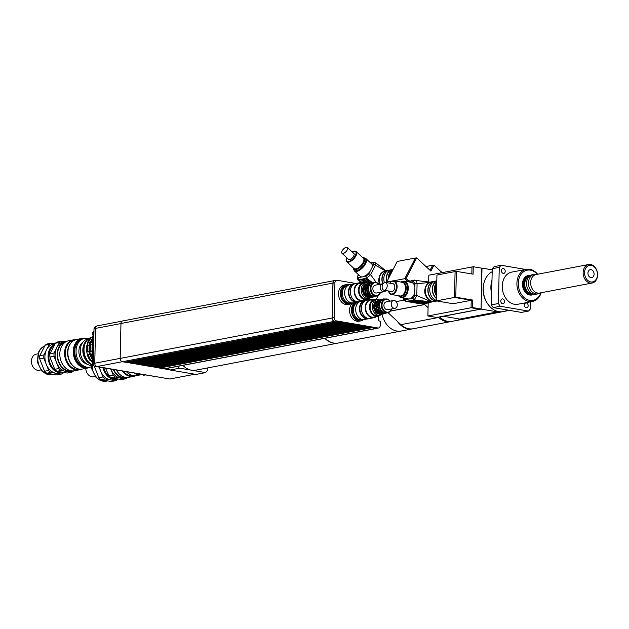 <?xml version="1.0" encoding="UTF-8"?>
<svg xmlns="http://www.w3.org/2000/svg" width="629" height="629" viewBox="0 0 629 629"><rect width="100%" height="100%" fill="white"/><g stroke="black" fill="none" stroke-linecap="round" stroke-linejoin="round"><path stroke-width="0.94" d="M503.381 268.583A2.437 1.848 -100.8 0 1 505.181 270.965A2.437 1.848 -100.8 0 1 503.782 273.371A2.437 1.848 -100.8 0 1 501.51 271.327A2.437 1.848 -100.8 0 1 502.87 268.583A2.437 1.848 -100.8 0 1 503.381 268.583M500.77 301.016A2.437 1.848 -100.8 0 1 502.178 298.94A2.437 1.848 -100.8 0 1 504.45 300.992A2.437 1.848 -100.8 0 1 503.09 303.728A2.437 1.848 -100.8 0 1 500.77 301.016M526.229 307.778A2.437 1.848 -100.8 0 1 524.429 305.395A2.437 1.848 -100.8 0 1 525.828 302.981A2.437 1.848 -100.8 0 1 528.101 305.034A2.437 1.848 -100.8 0 1 526.74 307.778A2.437 1.848 -100.8 0 1 526.229 307.778M528.423 311.08L521.417 312.409L493.262 307.597L500.259 306.26L528.423 311.08A27.77 21.024 -100.8 0 0 530.357 308.981L530.522 301.841M525.616 269.464L501.195 265.281L494.19 266.617A27.77 21.024 -100.8 0 0 492.248 268.717L499.253 267.38L498.435 303.516L491.43 304.853L492.248 268.717M493.262 307.597A27.77 21.024 -100.8 0 1 491.43 304.853M500.259 306.26A27.77 21.024 -100.8 0 1 498.435 303.516M499.253 267.38A27.77 21.024 -100.8 0 1 501.195 265.281M594.083 274.181A4.018 3.043 -100.8 0 1 591.755 277.601A4.018 3.043 -100.8 0 1 588.021 274.228A4.018 3.043 -100.8 0 1 590.254 269.707A4.018 3.043 -100.8 0 1 594.083 274.181M591.189 265.367A8.429 6.384 -100.8 0 1 596.504 278.757A8.429 6.384 -100.8 0 1 585.316 276.846A8.429 6.384 -100.8 0 1 591.189 265.367M590.576 264.51A9.419 7.131 79.2 0 0 588.602 264.526A9.419 7.131 79.2 0 0 583.358 275.117A9.419 7.131 79.2 0 0 592.133 283.034A9.419 7.131 79.2 0 0 597.55 273.725A9.419 7.131 79.2 0 0 590.576 264.51M592.133 283.034L539.635 293.035A9.419 7.131 -100.8 0 1 530.868 285.118A9.419 7.131 -100.8 0 1 536.112 274.527L588.602 264.526M540.877 292.799A15.371 11.636 -100.8 0 1 526.772 299.388A15.371 11.636 -100.8 0 1 518.445 281.336A15.371 11.636 -100.8 0 1 530.428 270.148A15.371 11.636 -100.8 0 1 537.355 274.291M537.63 274.236A16.362 12.391 79.2 0 0 529.815 269.291A16.362 12.391 79.2 0 0 526.387 269.314A16.362 12.391 79.2 0 0 517.282 287.705A16.362 12.391 79.2 0 0 532.511 301.464A16.362 12.391 79.2 0 0 541.16 292.744M534.241 294.293A9.915 7.509 -100.8 0 1 532.574 294.891L531.937 295.009A9.915 7.509 -100.8 0 1 522.707 286.675A9.915 7.509 -100.8 0 1 528.226 275.526L528.863 275.408A9.915 7.509 -100.8 0 1 530.632 275.345M532.511 301.464L517.871 304.255A16.362 12.391 -100.8 0 1 502.634 290.496A16.362 12.391 -100.8 0 1 511.739 272.105L526.387 269.314M509.301 310.341A20.828 15.764 -100.8 0 1 503.475 309.342M491.674 294.081A20.828 15.764 -100.8 0 1 491.988 280.172M509.553 310.38L503.106 311.614A20.828 15.764 -100.8 0 1 484.212 296.22A20.828 15.764 -100.8 0 1 492.185 271.752M540.358 292.902L539.391 293.373A9.915 7.509 -100.8 0 1 537.921 293.869A9.915 7.509 -100.8 0 1 528.69 285.535A9.915 7.509 -100.8 0 1 534.21 274.386A9.915 7.509 -100.8 0 1 535.759 274.307L536.836 274.393M537.921 293.869L536.018 294.23A9.915 7.509 -100.8 0 1 526.78 285.896A9.915 7.509 -100.8 0 1 532.299 274.747L534.21 274.386M531.694 293.428A8.429 6.384 -100.8 0 1 524.9 286.258A8.429 6.384 -100.8 0 1 528.58 277.09M533.156 294.065A9.223 6.982 -100.8 0 1 524.311 286.368A9.223 6.982 -100.8 0 1 529.712 275.958M532.574 294.891A9.915 7.509 -100.8 0 1 523.344 286.549A9.915 7.509 -100.8 0 1 528.863 275.408M436.754 283.404A8.924 6.754 79.2 0 0 434.985 288.821A8.924 6.754 79.2 0 0 436.495 294.804M436.746 283.514A9.915 7.509 79.2 0 0 435.496 288.452A9.915 7.509 79.2 0 0 436.518 293.774M455.781 297.179L472.505 300.033L472.332 307.502L481.067 308.996L481.995 268.229L473.26 266.735L473.087 274.197L456.363 271.343L455.781 297.179L454.508 297.415L471.231 300.277L472.505 300.033M456.363 271.343L455.089 271.579L454.5 297.423L436.353 300.882L436.943 275.03L455.081 271.571L454.508 297.415M473.26 266.735L471.986 266.979L471.829 273.985L472.009 266.971M436.353 300.882L453.077 303.744L471.223 300.285L471.058 307.746L471.223 300.285L454.5 297.423M472.332 307.502L471.058 307.746L479.793 309.24L471.05 307.754L427.893 315.978L436.636 317.472L481.067 308.996M471.978 266.963L428.821 275.195L428.664 281.965M428.184 303.162L427.893 315.978M463.832 319.092A20.828 15.764 -100.8 0 1 463.518 319.155A20.828 15.764 -100.8 0 1 456.772 318.549M459.783 319.068A20.828 15.764 79.2 0 0 464.147 319.037L501.84 311.85A20.828 15.764 -100.8 0 1 497.468 311.882L481.13 309.091L443.445 316.269L459.783 319.068L497.468 311.882M502.469 311.717A20.828 15.764 -100.8 0 1 501.84 311.85M483.74 283.986A19.342 14.64 79.2 0 0 487.459 303.5M439.561 316.914A20.828 15.764 79.2 0 0 452.18 321.317L463.518 319.155M481.696 268.182L481.13 309.091M492.224 269.849L482.058 268.111M409.227 281.249L406.161 278.403L416.665 257.89L430.904 271.099L433.955 265.131L441.267 271.917L440.764 272.915M424.952 303.799L424.661 304.365L424.103 303.854M422.484 303.776L423.388 304.609L424.661 304.365M408.04 281.572L404.887 278.647L406.161 278.403M404.887 278.647L415.392 258.134L416.665 257.89M430.126 270.376L432.681 265.375L433.955 265.131M391.018 272.137A8.924 6.754 79.2 0 0 389.044 277.428M392.763 270.171A9.915 7.509 79.2 0 0 390.672 272.75A9.915 7.509 79.2 0 0 389.618 276.304M412.907 328.802A20.828 15.764 -100.8 0 1 412.585 328.865A20.828 15.764 -100.8 0 1 397.276 321.262M385.404 299.019L383.242 298.924L380.254 300.898L378.855 305.285L380.356 310.647L384.405 313.541L387.999 312.652L400.94 324.658A20.828 15.764 79.2 0 0 413.222 328.739L450.907 321.561A20.828 15.764 -100.8 0 1 438.625 317.48L438.279 317.158M451.543 321.419A20.828 15.764 -100.8 0 1 450.907 321.561M407.938 281.595L404.785 278.663L393.55 280.809M392.056 281.092L386.638 282.122L397.221 261.452L415.368 258L404.785 278.663M387.315 282.743L386.638 282.122M430.055 270.321L432.658 265.241L425.959 266.515M378.249 295.449L376.307 299.239M396.168 301.613L404.148 300.096M382.015 314.233A20.828 15.764 79.2 0 0 401.255 331.019A20.828 15.764 79.2 0 1 382.015 314.233M422.381 303.791L423.498 304.585M390.562 311.009L423.411 304.751M425.118 303.776L424.709 304.57L390.491 311.088M441.212 271.862L440.929 272.884M428.082 307.699L424.709 304.57M442.344 272.616L441.479 271.814M359.23 301.983L357.406 302.337A8.924 6.754 -100.8 0 0 352.444 312.369A8.924 6.754 -100.8 0 0 360.747 319.87L361.895 319.65A8.924 6.754 -100.8 0 1 353.584 312.149A8.924 6.754 -100.8 0 1 358.554 302.117A8.924 6.754 79.2 0 0 353.584 312.149A8.924 6.754 79.2 0 0 361.895 319.65L362.571 319.524M348.159 285.299L346.335 285.652A8.924 6.754 -100.8 0 0 341.374 295.685A8.924 6.754 -100.8 0 0 349.685 303.186L350.825 302.966A8.924 6.754 -100.8 0 1 342.522 295.465A8.924 6.754 -100.8 0 1 347.483 285.432A8.924 6.754 79.2 0 0 342.522 295.465A8.924 6.754 79.2 0 0 350.825 302.966L351.501 302.84M363.57 319.603A9.915 7.509 -100.8 0 1 360.936 320.845A9.915 7.509 -100.8 0 1 352.193 314.351A9.915 7.509 -100.8 0 1 354.583 302.604M360.936 320.845L359.025 321.207A9.915 7.509 -100.8 0 1 350.267 314.657A9.915 7.509 -100.8 0 1 352.743 302.911M352.499 302.919A9.915 7.509 -100.8 0 1 349.866 304.161A9.915 7.509 -100.8 0 1 340.635 295.827A9.915 7.509 -100.8 0 1 346.154 284.678A9.915 7.509 -100.8 0 1 349.064 284.858M349.866 304.161L347.955 304.522A9.915 7.509 -100.8 0 1 338.724 296.188A9.915 7.509 -100.8 0 1 344.244 285.039L346.154 284.678M370.583 327.426L159.475 368.075L371.456 327.678L337.175 321.718L335.265 322.174L332.639 321.726A2.988 2.257 79.2 0 0 333.071 321.702L334.361 321.23A2.878 2.178 -100.8 0 1 332.222 318.03L333.016 283.097A2.878 2.178 -100.8 0 1 334.683 280.652L336.594 280.282A2.878 2.178 -100.8 0 1 337.199 280.282L355.88 283.475M335.265 322.079L333.071 321.702M332.639 321.726L334.549 321.364A2.988 2.257 79.2 0 0 334.974 321.34M334.549 321.364L334.361 321.333A2.972 2.249 -100.8 0 1 332.151 318.015L332.938 283.081A2.972 2.249 -100.8 0 1 334.667 280.55L122.686 320.955A2.972 2.249 79.2 0 0 120.957 323.487L120.17 358.412A2.972 2.249 79.2 0 0 122.38 361.73L125.195 362.21L335.265 322.174M92.99 334.919A2.728 2.068 -100.8 0 1 93.965 331.121M93.226 363.617A2.728 2.068 -100.8 0 1 92.432 359.521M85.41 343.033A12.643 9.569 79.2 0 0 83.413 349.999A12.643 9.569 79.2 0 0 89.121 362.508M93.572 365.174A14.381 10.89 -100.8 0 1 84.003 350.644A14.381 10.89 -100.8 0 1 92.321 337.168L92.707 337.097M92.644 350.384L92.581 350.392A15.992 12.1 79.2 0 1 92.699 344.488L92.778 344.472M92.809 343.033A14.577 11.039 79.2 0 0 92.589 352.845M92.903 339.007A15.992 12.1 79.2 0 0 91.724 341.288L90.765 341.468L90.214 345.038M90.702 344.865A15.992 12.1 79.2 0 0 90.576 350.778L89.625 350.958A15.992 12.1 79.2 0 1 89.743 345.046L91.936 344.708L92.683 342.145L91.724 341.288M89.625 350.958L90.49 354.858L92.432 353.868L91.818 351.084L90.576 350.778M91.449 354.67A15.992 12.1 79.2 0 0 92.487 357.248M90.49 354.858A15.992 12.1 79.2 0 0 92.447 359.096M90.906 341.138A14.577 11.039 79.2 0 0 92.424 359.536M91.567 337.521A15.992 12.1 79.2 0 0 88.768 341.846L87.816 342.027A15.992 12.1 79.2 0 1 90.615 337.702L92.817 337.977M87.745 345.431A15.992 12.1 79.2 0 0 87.62 351.336L86.668 351.517A15.992 12.1 79.2 0 1 86.786 345.612L88.988 345.266L89.727 342.711L88.768 341.846M86.668 351.517L87.541 355.416L89.475 354.434L88.862 351.642L87.62 351.336M88.492 355.236A15.992 12.1 79.2 0 0 91.103 360.472L90.144 360.653A15.992 12.1 79.2 0 1 87.541 355.416M92.298 360.071L91.103 360.472M90.568 360.401L92.895 363.318M92.573 363.381A15.992 12.1 79.2 0 0 93.234 363.924M92.927 337.844A15.992 12.1 79.2 0 0 90.765 341.468M92.581 350.392L93.045 350.848M93.139 335.807L91.92 337.671M87.816 342.027L87.258 345.596M90.946 342.475L92.683 342.145M87.989 343.041L89.727 342.711M87.753 354.764L89.475 354.434M90.71 354.198L92.432 353.868M90.089 351.414L91.818 351.084M87.132 351.973L88.862 351.642M93.957 331.318A23.304 17.643 79.2 0 0 93.045 332.505L92.408 360.787A23.304 17.643 79.2 0 0 93.257 362.273M93.941 332.34L93.045 332.505M93.296 360.614L92.408 360.787M337.859 321.828L125.328 362.186M339.416 322.095L126.885 362.453M125.879 362.328L338.732 321.977M340.981 322.363L128.45 362.721M127.435 362.595L340.297 322.245M342.538 322.63L130.006 362.988M128.992 362.862L341.854 322.512M344.094 322.897L131.563 363.255M130.557 363.13L343.41 322.779M345.651 323.164L133.12 363.523M132.114 363.397L344.967 323.047M347.208 323.432L134.677 363.79M133.67 363.664L346.524 323.314M348.773 323.699L136.241 364.049M135.227 363.932L348.089 323.581M350.329 323.966L137.798 364.317M136.784 364.199L349.645 323.849M351.886 324.234L139.355 364.584M138.349 364.458L351.202 324.116M353.443 324.493L140.912 364.851M139.905 364.726L352.759 324.383M355 324.761L142.469 365.119M141.462 364.993L354.316 324.643M356.564 325.028L144.033 365.386M143.019 365.26L355.88 324.91M358.121 325.295L145.59 365.653M144.576 365.528L357.437 325.177M359.678 325.563L147.147 365.921M146.14 365.795L358.994 325.445M361.235 325.83L148.703 366.188M147.697 366.062L360.551 325.712M362.791 326.097L150.26 366.455M149.254 366.33L362.107 325.979M364.356 326.365L151.825 366.715M150.811 366.597L363.672 326.247M365.913 326.632L153.382 366.982M152.367 366.864L365.229 326.514M367.47 326.899L154.938 367.25M153.932 367.124L366.786 326.781M369.026 327.159L156.495 367.517M155.489 367.391L368.342 327.049M158.602 367.926L158.052 367.784M157.046 367.658L369.899 327.308M371.456 327.678L370.583 327.528M369.899 327.41L369.026 327.261M368.342 327.143L367.47 326.994M366.786 326.876L365.913 326.726M365.229 326.608L364.348 326.459M363.664 326.341L362.791 326.192M362.107 326.074L361.235 325.924M360.551 325.806L359.678 325.657M358.994 325.547L358.121 325.397M357.437 325.279L356.557 325.13M355.872 325.012L355 324.863M354.316 324.745L353.443 324.595M352.759 324.478L351.886 324.328M351.202 324.21L350.329 324.061M349.645 323.943L348.765 323.793M348.081 323.676L347.208 323.526M346.524 323.408L345.651 323.259M344.967 323.141L344.094 322.992M343.41 322.881L342.538 322.732M341.854 322.614L340.973 322.465M340.289 322.347L339.416 322.197M338.732 322.079L337.859 321.93M378.501 316.23L378.414 320.043A0.598 0.448 79.2 0 0 378.862 320.711L380.293 321.348L380.199 325.539A2.878 2.178 -100.8 0 1 378.532 327.992L376.622 328.354A2.878 2.178 -100.8 0 1 376.024 328.362L371.464 327.575M372.148 327.693L159.617 368.051M377.188 328.244A2.972 2.249 -100.8 0 1 376.645 328.448A2.972 2.249 -100.8 0 1 376.016 328.456L372.14 327.795M160.159 368.193L164.043 368.853A2.972 2.249 79.2 0 0 164.452 368.877A2.972 2.249 -100.8 0 0 164.664 368.853L376.645 328.448M334.667 280.55A2.972 2.249 -100.8 0 1 335.249 280.542M378.532 327.992A2.878 2.178 -100.8 0 1 377.935 327.992L336.271 320.869A2.878 2.178 -100.8 0 1 334.133 317.661L334.927 282.736A2.878 2.178 -100.8 0 1 336.594 280.282M168.218 368.177A2.972 2.249 79.2 0 0 169.46 369.734L164.452 368.877M96.143 326.585L95.451 326.71A2.477 1.879 79.2 0 0 94.02 328.825L93.226 363.656A2.477 1.879 79.2 0 0 95.073 366.424L168.297 378.744M122.23 321.104L97.267 325.861A2.972 2.249 79.2 0 0 95.545 328.393L94.759 363.224A2.972 2.249 79.2 0 0 96.968 366.542L169.799 379.004L194.848 374.224M325.138 338.268A20.828 15.764 79.2 0 0 338.143 343.049L412.585 328.865M207.578 367.934L207.523 370.489L205.565 372.604L191.499 370.198A20.828 15.764 79.2 0 0 195.863 370.166L337.82 343.112A20.828 15.764 -100.8 0 1 324.816 338.331M182.858 365.386A20.828 15.764 79.2 0 0 191.499 370.198L179.721 368.185A2.972 2.249 -100.8 0 1 177.763 366.353M169.46 369.734A2.972 2.249 79.2 0 0 170.168 370.001L196.012 374.42L205.565 372.604M342.152 250.877A3.971 1.808 132.9 0 1 344.849 247.905A3.971 1.808 132.9 0 1 347.397 247.48A3.971 1.808 132.9 0 1 346.021 251.624A3.971 1.808 132.9 0 1 341.995 253.298A3.971 1.808 132.9 0 1 342.152 250.877M347.397 247.48L353.868 253.487A3.971 1.808 132.9 0 1 352.492 257.623A3.971 1.808 132.9 0 1 348.466 259.305L341.995 253.298M346.28 259.691A6.943 3.161 -47.1 0 0 346.249 259.966A6.943 3.161 -47.1 0 0 346.768 261.79A6.943 3.161 -47.1 0 0 353.812 258.849A6.943 3.161 -47.1 0 0 356.211 251.608A6.943 3.161 -47.1 0 0 354.363 251.223A6.943 3.161 -47.1 0 0 354.088 251.278M352.169 251.914A6.447 2.933 132.9 0 1 353.836 251.317A6.447 2.933 132.9 0 1 355.644 254.863A6.447 2.933 132.9 0 1 349.976 260.972A6.447 2.933 132.9 0 1 346.296 259.431A6.447 2.933 132.9 0 1 346.776 257.733M362.265 282.822L358.892 279.693L361.761 279.15L365.48 282.602M361.125 279.268L363.987 278.726L368.555 282.956M363.35 278.844L366.22 278.301L370.756 282.515M365.583 278.419L366.565 278.23A1.486 1.124 -100.8 0 1 366.196 276.162L362.658 276.839A8.429 3.837 132.9 0 1 360.323 276.39L354.442 270.934A8.429 3.837 -47.1 0 0 360.944 269.251A8.429 3.837 -47.1 0 0 366.416 261.538A8.429 3.837 -47.1 0 0 365.905 258.574L363.082 257.906A8.138 3.711 132.9 0 1 365.37 262.395A8.138 3.711 132.9 0 1 358.216 270.108A8.138 3.711 132.9 0 1 353.569 268.166L353.577 268.096M365.905 258.574L371.786 264.023A8.429 3.837 132.9 0 1 372.297 266.995L370.001 271.476A8.429 3.837 132.9 0 1 362.658 276.839L358.522 277.625A1.486 1.124 79.2 0 0 358.892 279.693A3.971 1.808 -47.1 0 1 357.791 279.48L361.313 282.751M371.991 282.279L366.565 278.23L370.654 274.676A1.486 0.7 -152.9 0 0 368.728 273.961L366.196 276.162M376.268 282.46L370.654 274.676L375.489 265.234A1.486 0.7 -152.9 0 0 373.563 264.51L372.297 266.995M385.42 270.895L375.489 265.234L375.592 262.804L373.681 262.34A1.486 1.124 79.2 0 0 372.981 262.906L373.563 264.51M379.09 277.719A8.185 6.196 79.2 0 0 379.609 284.355M388.463 278.561A9.671 7.32 -100.8 0 1 389.555 273.143A9.671 7.32 -100.8 0 1 392.928 269.849M386.945 281.525A9.671 7.32 -100.8 0 1 387.645 273.513A9.671 7.32 -100.8 0 1 392.15 269.865L392.999 269.707M386.819 281.776A9.915 7.509 -100.8 0 1 387.488 273.363A9.915 7.509 -100.8 0 1 392.103 269.621A9.915 7.509 -100.8 0 1 393.094 269.519M384.35 282.539A9.915 7.509 -100.8 0 1 384.94 273.843A9.915 7.509 -100.8 0 1 389.555 270.108L392.103 269.621M382.943 283.781A9.671 7.32 -100.8 0 1 383.195 274.362A9.671 7.32 -100.8 0 1 387.692 270.714L387.967 270.667M382.739 283.781A9.915 7.509 -100.8 0 1 383.03 274.213A9.915 7.509 -100.8 0 1 387.645 270.47A9.915 7.509 -100.8 0 1 388.62 270.368M380.183 284.245A9.915 7.509 -100.8 0 1 380.482 274.692A9.915 7.509 -100.8 0 1 385.097 270.957L387.645 270.47M379.735 284.332A9.671 7.32 -100.8 0 1 380.01 274.967A9.671 7.32 -100.8 0 1 382.778 271.964M354.756 283.781A9.27 7.021 79.2 0 0 353.789 283.876L349.968 284.607A9.27 7.021 79.2 0 0 344.81 295.025A9.27 7.021 79.2 0 0 353.435 302.824L357.256 302.093A9.27 7.021 79.2 0 0 358.192 301.826M353.789 283.876A9.27 7.021 79.2 0 0 348.623 294.301A9.27 7.021 79.2 0 0 357.256 302.093M353.412 284.536A8.72 6.605 79.2 0 0 349.04 294.223A8.72 6.605 79.2 0 0 356.667 301.621M361.958 282.885A9.27 7.021 79.2 0 0 361.455 282.775A9.27 7.021 79.2 0 0 359.513 282.783L355.692 283.514A9.27 7.021 79.2 0 0 350.534 293.94A9.27 7.021 79.2 0 0 359.167 301.731L362.988 301A9.27 7.021 79.2 0 0 365.229 300.017M359.513 282.783A9.27 7.021 79.2 0 0 354.355 293.208A9.27 7.021 79.2 0 0 362.988 301M366.416 282.877A8.72 6.605 79.2 0 0 365.331 282.578A8.72 6.605 79.2 0 0 363.499 282.586L359.615 283.325A8.72 6.605 79.2 0 0 354.764 293.13A8.72 6.605 79.2 0 0 362.886 300.458L366.77 299.719A8.72 6.605 79.2 0 0 369.372 298.382M363.499 282.586A8.72 6.605 79.2 0 0 358.648 292.391A8.72 6.605 79.2 0 0 366.77 299.719M368.051 283.074A7.933 6.007 79.2 0 0 367.478 282.94A7.933 6.007 79.2 0 0 365.811 282.948L363.648 283.357A7.933 6.007 79.2 0 0 359.238 292.281A7.933 6.007 79.2 0 0 366.621 298.948L368.783 298.539A7.933 6.007 79.2 0 0 370.819 297.596M379.067 284.457A6.943 5.252 79.2 0 0 375.725 282.335A6.943 5.252 79.2 0 0 374.271 282.342A6.943 5.252 79.2 0 0 370.41 290.15A6.943 5.252 79.2 0 0 376.873 295.984A6.943 5.252 79.2 0 0 380.553 292.257M380.411 292.281A6.447 4.883 -100.8 0 1 374.491 295.017A6.447 4.883 -100.8 0 1 371.008 287.453A6.447 4.883 -100.8 0 1 376.032 282.759A6.447 4.883 -100.8 0 1 378.925 284.489M374.271 282.342L372.62 282.657A6.943 5.252 79.2 0 0 368.759 290.464A6.943 5.252 79.2 0 0 375.214 296.298L376.873 295.984M383.006 283.781A3.971 3.003 79.2 0 0 382.44 283.821L375.151 285.204A3.971 3.003 79.2 0 0 372.942 289.662A3.971 3.003 79.2 0 0 376.637 293.004L383.926 291.612A3.971 3.003 79.2 0 0 385.546 290.496M365.811 282.948A7.933 6.007 79.2 0 0 361.4 291.864A7.933 6.007 79.2 0 0 368.783 298.539M364.757 284.701A6.943 5.252 79.2 0 0 362.776 291.604A6.943 5.252 79.2 0 0 367.155 297.297M366.864 283.891A6.943 5.252 79.2 0 0 363.979 291.376A6.943 5.252 79.2 0 0 369.412 297.273M368.452 283.593A6.943 5.252 79.2 0 0 365.575 291.07A6.943 5.252 79.2 0 0 371.008 296.967M370.049 283.286A6.943 5.252 79.2 0 0 367.163 290.771A6.943 5.252 79.2 0 0 372.596 296.66M382.44 283.821A3.971 3.003 79.2 0 0 380.231 288.279A3.971 3.003 79.2 0 0 383.926 291.612M75.582 339.715A15.277 11.558 79.2 0 0 73.436 339.857A15.277 11.558 79.2 0 0 64.944 357.028A15.277 11.558 79.2 0 0 79.16 369.868A15.277 11.558 79.2 0 0 81.204 369.207M74.434 340.171L73.852 340.289A14.774 11.188 79.2 0 0 65.628 356.895A14.774 11.188 79.2 0 0 79.38 369.317L79.969 369.207M79.16 369.868L74.379 370.772A15.277 11.558 -100.8 0 1 60.164 357.94A15.277 11.558 -100.8 0 1 68.663 340.769L73.436 339.857M37.795 353.868L36.191 354.174A8.185 6.196 79.2 0 0 31.45 361.14A8.185 6.196 79.2 0 0 39.25 370.253L40.861 369.946M54.998 343.756L51.507 343.159L47.372 343.945A16.315 12.352 79.2 0 0 45.162 345.187L49.298 344.401L46.601 349.669L43.904 354.929L39.769 355.723L45.162 345.187M39.69 358.947L43.833 358.153L48.708 370.45L44.565 371.236L39.69 358.947A16.315 12.352 79.2 0 1 39.769 355.723M46.703 373.217L50.847 372.431L61.107 374.184L56.972 374.97L46.703 373.217A16.315 12.352 79.2 0 1 44.565 371.236M61.107 374.184A16.315 12.352 79.2 0 0 63.325 372.942L63.513 372.572M64.127 341.633L61.697 341.217L57.553 342.003A16.315 12.352 -100.8 0 0 55.344 343.245L59.48 342.459L57.609 346.123M56.209 348.843L54.086 352.995L49.95 353.781L55.344 343.245M49.88 357.005L54.015 356.218L58.89 368.508L54.754 369.294L49.88 357.005A16.315 12.352 -100.8 0 1 49.95 353.781M68.71 371.802L71.297 372.242L67.161 373.036L56.893 371.275L61.029 370.489L64.244 371.039M71.297 372.242A16.315 12.352 79.2 0 0 73.507 371.008L73.562 370.89M61.697 341.217A16.315 12.352 79.2 0 0 59.48 342.459M54.086 352.995A16.315 12.352 79.2 0 0 54.015 356.218M58.89 368.508A16.315 12.352 79.2 0 0 61.029 370.489M56.893 371.275A16.315 12.352 -100.8 0 1 54.754 369.294M54.802 344.047A14.876 11.259 79.2 0 0 49.785 349.056A14.876 11.259 79.2 0 0 50.289 365.52A14.876 11.259 79.2 0 0 62.279 372.683A14.876 11.259 79.2 0 0 63.026 372.502M54.982 343.78L53.528 344.055A14.876 11.259 79.2 0 0 46.601 349.669A14.876 11.259 79.2 0 0 46.271 364.301A14.876 11.259 79.2 0 0 55.981 373.304A14.876 11.259 79.2 0 0 59.095 373.288L62.279 372.683M48.708 370.45A16.315 12.352 79.2 0 0 50.847 372.431M43.904 354.929A16.315 12.352 79.2 0 0 43.833 358.153M51.507 343.159A16.315 12.352 79.2 0 0 49.298 344.401M53.701 345.793A13.885 10.512 79.2 0 0 48.92 358.318A13.885 10.512 79.2 0 0 56.02 370.56M67.35 341.13A15.277 11.558 79.2 0 0 65.99 341.28L63.954 341.665A15.277 11.558 79.2 0 0 55.454 358.837A15.277 11.558 79.2 0 0 69.67 371.676L71.706 371.283A15.277 11.558 79.2 0 0 73.027 370.929M65.99 341.28A15.277 11.558 79.2 0 0 57.491 358.444A15.277 11.558 79.2 0 0 71.706 371.283M65.88 341.806A14.774 11.188 79.2 0 0 57.86 358.373A14.774 11.188 79.2 0 0 71.415 370.835M71.824 342.034A14.774 11.188 79.2 0 0 67.916 356.462A14.774 11.188 79.2 0 0 76.856 368.437M84.813 338.355A15.072 11.408 79.2 0 0 82.006 338.426L76.596 339.463A15.072 11.408 79.2 0 0 68.207 356.407A15.072 11.408 79.2 0 0 82.242 369.074L87.651 368.044A15.072 11.408 79.2 0 0 90.293 367.084M82.006 338.426A15.072 11.408 79.2 0 0 73.617 355.377A15.072 11.408 79.2 0 0 87.651 368.044M79.411 340.431A14.129 10.701 79.2 0 0 74.316 355.243A14.129 10.701 79.2 0 0 84.506 367.139M88.854 338.701A14.632 11.07 79.2 0 0 87.573 338.386A14.632 11.07 79.2 0 0 84.506 338.41L83.232 338.646A14.632 11.07 79.2 0 0 75.095 355.094A14.632 11.07 79.2 0 0 88.713 367.391L89.986 367.147A14.632 11.07 79.2 0 0 93.721 365.433M84.506 338.41A14.632 11.07 79.2 0 0 76.368 354.85A14.632 11.07 79.2 0 0 89.986 367.147M83.028 342.121A11.904 9.01 79.2 0 0 79.16 354.316A11.904 9.01 79.2 0 0 87.234 364.23M88.642 338.858L88.044 338.968A13.413 10.15 79.2 0 0 80.583 354.048A13.413 10.15 79.2 0 0 93.068 365.323L93.595 365.221M87.761 339.629A13.413 10.15 79.2 0 0 83.13 353.561A13.413 10.15 79.2 0 0 92.557 364.812M122.419 371.094A15.277 11.558 79.2 0 0 133.458 376.409A15.277 11.558 79.2 0 0 135.502 375.749M123.41 371.267A14.774 11.188 79.2 0 0 133.686 375.859L134.268 375.749M133.458 376.409L128.686 377.321A15.277 11.558 -100.8 0 1 116.436 370.072M85.764 368.405A8.185 6.196 79.2 0 0 93.556 376.795L95.16 376.488M143.876 374.279L143.789 375.018L143.153 375.143L142.728 374.499M138.765 373.893A16.118 12.203 79.2 0 0 140.88 374.75L141.973 373.948M140.141 374.129A16.118 12.203 79.2 0 0 141.517 374.632M143.789 375.018A16.118 12.203 79.2 0 0 145.181 374.994M143.153 375.143A16.118 12.203 79.2 0 0 145.291 375.01M134.134 373.099A15.072 11.408 79.2 0 0 141.313 374.711A15.072 11.408 79.2 0 0 142.217 374.483M126.846 371.857A15.072 11.408 79.2 0 0 136.54 375.615L141.313 374.711M99.091 367.108L103.007 376.991L98.871 377.777L94.193 365.992M101.01 379.759L105.145 378.973L115.414 380.726L111.278 381.52L101.01 379.759A16.315 12.352 79.2 0 1 98.871 377.777M115.414 380.726A16.315 12.352 79.2 0 0 117.623 379.491L117.812 379.114M110.838 369.121L113.196 375.049L109.053 375.835L105.491 368.201M123.009 378.344L125.596 378.784L121.46 379.578L111.191 377.817L115.327 377.03L118.551 377.581M125.596 378.784A16.315 12.352 79.2 0 0 127.813 377.549L127.868 377.431M113.196 375.049A16.315 12.352 79.2 0 0 115.327 377.03M111.191 377.817A16.315 12.352 -100.8 0 1 109.053 375.835M102.959 367.768A14.876 11.259 79.2 0 0 116.577 379.224A14.876 11.259 79.2 0 0 117.324 379.043M99.524 367.179A14.876 11.259 79.2 0 0 100.569 370.843A14.876 11.259 79.2 0 0 110.279 379.853A14.876 11.259 79.2 0 0 113.393 379.83L116.577 379.224M103.007 376.991A16.315 12.352 79.2 0 0 105.145 378.973M103.777 367.91A13.885 10.512 79.2 0 0 110.319 377.101M110.861 369.121A15.277 11.558 79.2 0 0 123.976 378.218L126.012 377.825A15.277 11.558 79.2 0 0 127.325 377.471M113.236 369.53A15.277 11.558 79.2 0 0 126.012 377.825M113.7 369.608A14.774 11.188 79.2 0 0 125.714 377.376M126.531 371.802A14.774 11.188 79.2 0 0 131.162 374.978M360.118 301.55A9.27 7.021 79.2 0 0 356.006 312.33A9.27 7.021 79.2 0 0 364.506 319.508L368.327 318.777A9.27 7.021 79.2 0 0 369.262 318.51M365.826 300.465A9.27 7.021 79.2 0 0 364.851 300.56A9.27 7.021 79.2 0 0 359.694 310.985A9.27 7.021 79.2 0 0 368.327 318.777M364.474 301.22A8.72 6.605 79.2 0 0 360.103 310.907A8.72 6.605 79.2 0 0 367.737 318.305M373.028 299.561A9.27 7.021 79.2 0 0 372.525 299.451A9.27 7.021 79.2 0 0 370.583 299.467L366.762 300.198A9.27 7.021 79.2 0 0 361.604 310.616A9.27 7.021 79.2 0 0 370.237 318.416L374.058 317.684A9.27 7.021 79.2 0 0 376.299 316.694M370.583 299.467A9.27 7.021 79.2 0 0 365.425 309.893A9.27 7.021 79.2 0 0 374.058 317.684M377.486 299.561A8.72 6.605 79.2 0 0 376.401 299.255A8.72 6.605 79.2 0 0 374.57 299.27L370.685 300.009A8.72 6.605 79.2 0 0 365.834 309.814A8.72 6.605 79.2 0 0 373.948 317.142L377.84 316.403A8.72 6.605 79.2 0 0 380.435 315.066M374.57 299.27A8.72 6.605 79.2 0 0 369.718 309.075A8.72 6.605 79.2 0 0 377.84 316.403M379.122 299.75A7.933 6.007 79.2 0 0 378.54 299.616A7.933 6.007 79.2 0 0 376.881 299.632L374.719 300.041A7.933 6.007 79.2 0 0 370.3 308.965A7.933 6.007 79.2 0 0 377.691 315.632L379.853 315.215A7.933 6.007 79.2 0 0 381.889 314.28M390.137 301.142A6.943 5.252 79.2 0 0 386.796 299.019A6.943 5.252 79.2 0 0 385.341 299.027A6.943 5.252 79.2 0 0 381.481 306.834A6.943 5.252 79.2 0 0 387.944 312.668A6.943 5.252 79.2 0 0 391.623 308.933M391.482 308.965A6.447 4.883 -100.8 0 1 385.561 311.701A6.447 4.883 -100.8 0 1 382.078 304.129A6.447 4.883 -100.8 0 1 387.102 299.443A6.447 4.883 -100.8 0 1 389.996 301.173M385.341 299.027L383.69 299.341A6.943 5.252 79.2 0 0 379.822 307.149A6.943 5.252 79.2 0 0 386.285 312.983L387.944 312.668M393.51 300.497L386.214 301.889A3.971 3.003 79.2 0 0 384.012 306.347A3.971 3.003 79.2 0 0 387.7 309.68L394.996 308.296A3.971 3.003 79.2 0 0 397.276 304.373A3.971 3.003 79.2 0 0 394.336 300.497A3.971 3.003 79.2 0 0 393.51 300.497A3.971 3.003 79.2 0 0 391.301 304.963A3.971 3.003 79.2 0 0 394.996 308.296M376.881 299.632A7.933 6.007 79.2 0 0 372.47 308.548A7.933 6.007 79.2 0 0 379.853 315.215M375.827 301.377A6.943 5.252 79.2 0 0 373.838 308.289A6.943 5.252 79.2 0 0 378.226 313.981M377.935 300.576A6.943 5.252 79.2 0 0 375.049 308.061A6.943 5.252 79.2 0 0 380.482 313.95M379.523 300.269A6.943 5.252 79.2 0 0 376.645 307.754A6.943 5.252 79.2 0 0 382.07 313.651M381.111 299.97A6.943 5.252 79.2 0 0 378.233 307.447A6.943 5.252 79.2 0 0 383.666 313.344M382.125 286.8A3.971 2.492 99.7 0 1 385.341 282.405A3.971 2.492 99.7 0 1 387.126 286.738A3.971 2.492 99.7 0 1 383.997 290.228A3.971 2.492 99.7 0 1 382.125 286.8M385.341 282.405L392.936 283.71A3.971 2.492 99.7 0 1 394.729 288.035A3.971 2.492 99.7 0 1 391.6 291.526L383.997 290.228M388.447 290.991A6.943 4.364 -80.3 0 0 388.486 291.117A6.943 4.364 -80.3 0 0 391.482 294.529A6.943 4.364 -80.3 0 0 396.954 288.42A6.943 4.364 -80.3 0 0 393.817 280.841A6.943 4.364 -80.3 0 0 389.862 283.058A6.943 4.364 -80.3 0 0 389.791 283.168A6.447 4.049 99.7 0 1 395.775 283.404A6.447 4.049 99.7 0 1 394.179 292.752A6.447 4.049 99.7 0 1 388.455 290.991L388.486 291.117M409.212 281.352L409.605 280.864L409.841 281.234M421.752 303.532L406.538 301.346L408.764 300.921L423.466 303.209A9.915 7.509 79.2 0 0 424.945 303.272M408.764 300.921L410.989 300.497L411.224 300.929L411.625 300.379L425.691 302.785A9.915 7.509 79.2 0 0 427.177 302.848M411.437 280.927L411.838 280.44L412.074 280.809M410.989 300.497L413.222 300.072L413.457 300.505L413.858 299.954L427.917 302.36A9.915 7.509 79.2 0 0 430 302.345L432.084 301.944M413.662 280.503L414.063 280.015L414.299 280.385M413.222 300.072L414.212 299.884A1.486 1.124 -100.8 0 1 413.104 298.225L409.565 298.901A8.429 5.299 99.7 0 1 408.331 298.917L401.428 297.737A8.429 5.299 -80.3 0 0 406.759 294.175A8.429 5.299 -80.3 0 0 408.001 285.652A8.429 5.299 -80.3 0 0 404.266 281.116L400.822 282.036A8.138 5.118 99.7 0 1 407.034 284.78A8.138 5.118 99.7 0 1 405.257 295.198A8.138 5.118 99.7 0 1 398.503 295.724M404.266 281.116L411.177 282.295A8.429 5.299 99.7 0 1 414.912 286.832L414.786 292.438A8.429 5.299 99.7 0 1 409.565 298.901L405.43 299.687A1.486 1.124 79.2 0 0 406.538 301.346A3.971 2.492 -80.3 0 1 405.957 301.354L420.015 303.76A3.971 2.492 -80.3 0 0 420.597 303.752A9.915 7.509 -100.8 0 0 422.68 303.736L420.015 303.76M432.917 301.48L430.59 301.849L414.212 299.884L416.807 295.559L414.715 295.544L413.104 298.225M430.794 301.519L416.807 295.559L417.074 283.742L414.983 283.726L414.912 286.832M429.631 282.421L417.074 283.742C416.933 281.422 416.123 280.298 414.653 280.369A1.486 1.124 79.2 0 0 413.481 281.643L414.983 283.726M407.521 281.674L414.653 280.369M425.055 288.711A8.185 6.196 79.2 0 0 426.698 297.352M436.471 295.874A9.671 7.32 -100.8 0 1 434.419 288.727A9.671 7.32 -100.8 0 1 436.778 282.327M436.416 298.303A9.671 7.32 -100.8 0 1 432.508 289.088A9.671 7.32 -100.8 0 1 436.801 281.281M436.408 298.571A9.915 7.509 -100.8 0 1 432.312 289.057A9.915 7.509 -100.8 0 1 436.809 281.006M436.369 300.41A9.915 7.509 -100.8 0 1 429.772 289.544A9.915 7.509 -100.8 0 1 435.512 281.1L436.809 280.856M436.353 300.804A9.671 7.32 -100.8 0 1 428.05 289.938A9.671 7.32 -100.8 0 1 433.648 281.706L433.924 281.658M433.601 281.462L431.062 281.949A9.915 7.509 -100.8 0 0 425.314 290.394A9.915 7.509 -100.8 0 0 434.773 301.433L437.037 301A9.915 7.509 -100.8 0 1 427.862 289.906A9.915 7.509 -100.8 0 1 433.601 281.462A9.915 7.509 -100.8 0 1 434.576 281.367M432.241 301.354A9.671 7.32 -100.8 0 1 424.866 290.543A9.671 7.32 -100.8 0 1 428.734 282.956M438.625 317.48L400.94 324.658M122.38 361.73L334.361 321.333M164.043 368.853L376.016 328.456M376.024 328.362L377.935 327.992M334.361 321.23L336.271 320.869M332.222 318.03L334.133 317.661M333.016 283.097L334.927 282.736M120.17 358.412L332.151 318.015M120.957 323.487L332.938 283.081M95.545 328.535L94.02 328.825M94.759 363.365L93.226 363.656M96.158 366.212L95.073 366.424M120.17 358.381L94.759 363.224M120.957 323.55L95.545 328.393M122.301 361.714L96.968 366.542M170.168 370.001L179.721 368.185M356.211 251.608L363.389 258.26A6.943 3.161 132.9 0 1 360.983 265.501A6.943 3.161 132.9 0 1 353.946 268.441L346.768 261.79M385.192 290.928L387.087 290.755M353.726 268.237A7.233 3.294 -47.1 0 0 361.541 266.02A7.233 3.294 -47.1 0 0 363.169 258.063M358.522 277.625A2.477 1.132 132.9 0 1 357.932 275.982A1.486 0.7 -152.9 0 0 357.579 276.202L357.791 279.48M370.001 271.476L368.728 273.961M357.932 275.982L358.561 274.747M370.984 263.284L372.981 262.906M386.175 290.598L385.467 290.598M51.963 374.648A14.876 11.259 -100.8 0 1 38.353 363.208A14.876 11.259 -100.8 0 1 44.801 345.887L41.325 348.034L38.927 351.171L37.402 362.257L41.789 371.008L46.208 374.043L53.426 374.365M91.433 366.731L91.708 368.798L96.095 377.549L100.506 380.584L106.27 381.19A14.876 11.259 -100.8 0 1 92.125 366.432M393.817 280.841L402.245 282.279A6.943 4.364 99.7 0 1 405.383 289.859A6.943 4.364 99.7 0 1 399.91 295.968L391.482 294.529M426.407 303.43L423.058 303.76L423.985 303.107M428.64 302.997L425.29 303.335L426.21 302.683M399.187 295.842A7.233 4.545 -80.3 0 0 406.098 289.985A7.233 4.545 -80.3 0 0 401.53 282.162M405.43 299.687A2.477 1.557 99.7 0 1 403.928 298.162M414.786 292.438L414.715 295.544M410.572 282.193L413.481 281.643M346.296 259.431L346.249 259.966M353.836 251.317L354.363 251.223M361.101 279.575L364.262 282.5M382.684 292.005L380.498 292.43M363.334 279.15L367.399 282.924M386.12 290.952L382.007 291.974M365.559 278.726L369.891 282.743M386.693 290.842L384.877 291.188M354.442 270.934L353.569 268.166M358.396 274.598L357.579 276.202M373.673 262.34L370.607 262.93M375.592 262.804L385.978 270.792M368.24 283.066L364.411 285.126L363.012 289.513L364.513 294.875L368.563 297.769L371 297.533M369.836 282.759L365.999 284.819L364.6 289.214L366.109 294.569L370.151 297.462L372.588 297.226M371.424 282.46L367.588 284.52L366.188 288.908L367.698 294.262L371.747 297.155L374.184 296.927M374.334 282.335L372.171 282.24L369.184 284.214L367.784 288.609L369.286 293.963L373.335 296.857L376.936 295.968M106.27 381.19L107.724 380.907M363.908 300.741L364.851 300.56M379.311 299.75L375.474 301.81L374.074 306.197L375.584 311.552L379.633 314.445L382.07 314.217M380.899 299.443L377.07 301.503L375.67 305.898L377.172 311.253L381.221 314.146L383.659 313.91M382.495 299.145L378.658 301.197L377.258 305.592L378.768 310.946L382.817 313.84L385.255 313.612M410.761 281.061L409.605 280.864M408.999 301.354L423.058 303.76M412.986 280.636L411.838 280.44M411.224 300.929L425.29 303.335M419.071 280.872L414.063 280.015M413.457 300.505L427.516 302.911M401.428 297.737L398.479 295.724M403.543 297.714C403.252 299.239 404.054 300.45 405.957 301.354M415.179 280.361L430.189 282.185"/></g></svg>
